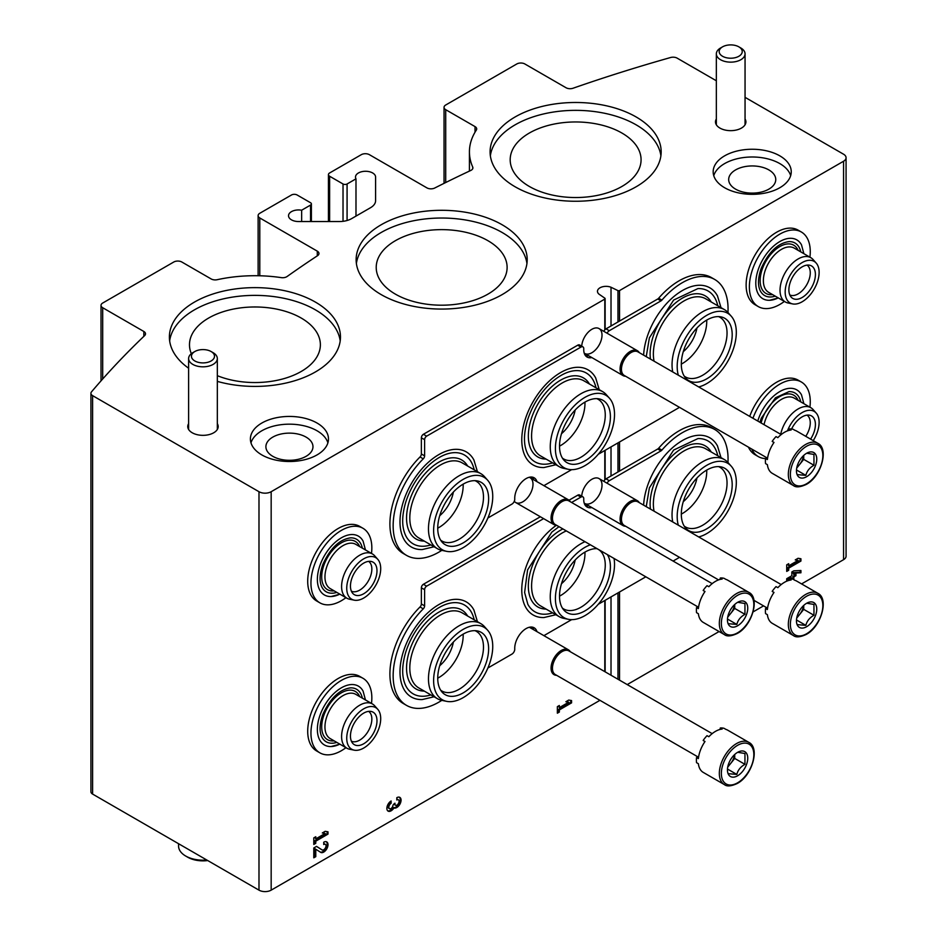 <?xml version="1.0" encoding="UTF-8"?>
<svg xmlns="http://www.w3.org/2000/svg" width="937" height="937" viewBox="0 0 937 937"><rect width="100%" height="100%" fill="white"/><g stroke="black" fill="none" stroke-linecap="round" stroke-linejoin="round"><path stroke-width="1.41" d="M735.568 189.133A23.542 13.586 0 0 0 761.219 192.085A23.542 13.586 0 0 0 775.754 179.529A23.542 13.586 0 0 0 752.212 165.943A23.542 13.586 0 0 0 728.681 179.529A23.542 13.586 0 0 0 735.568 189.133M272.796 456.319A23.542 13.586 0 0 0 298.446 459.271A23.542 13.586 0 0 0 312.97 446.715A23.542 13.586 0 0 0 289.439 433.128A23.542 13.586 0 0 0 265.897 446.715A23.542 13.586 0 0 0 272.796 456.319M395.391 294.136A65.449 37.785 0 0 0 466.708 302.323A65.449 37.785 0 0 0 507.116 267.42A65.449 37.785 0 0 0 441.667 229.635A65.449 37.785 0 0 0 376.217 267.42A65.449 37.785 0 0 0 395.391 294.136M529.346 186.463A65.449 37.785 0 0 0 600.676 194.662A65.449 37.785 0 0 0 641.072 159.747A65.449 37.785 0 0 0 575.634 121.962A65.449 37.785 0 0 0 510.185 159.747A65.449 37.785 0 0 0 529.346 186.463M217.325 375.678A65.449 37.785 0 0 0 285.106 378.29A65.449 37.785 0 0 0 320.372 344.757A65.449 37.785 0 0 0 254.934 306.973A65.449 37.785 0 0 0 189.485 344.757A65.449 37.785 0 0 0 191.335 353.694M611.018 325.971L611.018 287.249L617.975 290.622A1.148 0.668 0 0 0 619.533 290.587L843.558 161.246A8.609 4.966 0 0 0 846.076 157.732A8.609 4.966 0 0 0 843.558 154.218L745.056 97.343M801.58 583.915L843.558 559.682A8.609 4.966 0 0 0 846.076 556.168L846.076 157.732M716.348 80.769L677.17 58.153A5.739 3.315 0 0 0 670.587 57.52A1263.017 729.197 0 0 0 573.057 88.23A5.739 3.315 0 0 1 566.03 87.738L524.884 63.985A5.739 3.315 0 0 0 516.767 63.985L445.719 105.003A5.739 3.315 0 0 0 444.044 107.345A5.739 3.315 0 0 0 445.719 109.688L475.024 126.6A5.739 3.315 0 0 1 476.699 128.943A5.739 3.315 0 0 1 476.324 130.114A106.209 61.315 0 0 0 469.425 151.876A106.209 61.315 0 0 0 472.728 167.055A5.739 3.315 0 0 1 472.904 167.887A5.739 3.315 0 0 1 470.784 170.452A1263.017 729.197 0 0 0 434.733 188.021A5.739 3.315 0 0 1 426.897 187.868L369.412 154.687A5.739 3.315 0 0 0 361.284 154.687L329.625 172.97A4.017 2.319 0 0 0 328.442 174.61A4.017 2.319 0 0 0 329.625 176.25L343.024 183.98A2.87 1.651 0 0 0 347.077 183.98L355.99 178.838L355.99 216.107M375.596 177.07L375.596 200.659L375.596 177.07A10.049 5.798 0 0 0 365.547 171.272A10.049 5.798 0 0 0 355.498 177.07A10.049 5.798 0 0 0 355.99 178.838M301.644 221.542L301.644 210.216A10.049 5.798 0 0 0 288.526 215.744A10.049 5.798 0 0 0 298.563 221.542L339.44 221.542A17.217 9.944 0 0 0 351.621 218.626L370.548 207.698A17.217 9.944 0 0 0 375.596 200.659M301.644 210.216L310.545 205.074A2.87 1.651 0 0 0 311.389 203.903A2.87 1.651 0 0 0 310.545 202.732L297.146 195.001A4.017 2.319 0 0 0 291.466 195.001L259.795 213.273A5.739 3.315 0 0 0 258.12 215.615A5.739 3.315 0 0 0 259.795 217.97L317.292 251.151A5.739 3.315 0 0 1 318.967 253.494A5.739 3.315 0 0 1 317.549 255.684A1263.017 729.197 0 0 0 287.12 276.497A5.739 3.315 0 0 1 281.241 277.621A106.209 61.315 0 0 0 217.255 279.695A5.739 3.315 0 0 1 211.153 278.945L181.86 262.032A5.739 3.315 0 0 0 173.743 262.032L102.695 303.038A5.739 3.315 0 0 0 101.02 305.38A5.739 3.315 0 0 0 102.695 307.734L143.841 331.487A5.739 3.315 0 0 1 145.516 333.83A5.739 3.315 0 0 1 144.696 335.54A1263.017 729.197 0 0 0 91.51 391.853A5.739 3.315 0 0 0 90.924 393.306A5.739 3.315 0 0 0 92.611 395.648L258.987 491.714A8.609 4.966 0 0 0 271.168 491.714L604.798 299.09A1.148 0.668 0 0 0 604.869 298.2L599.024 294.171A8.609 4.966 0 0 1 597.466 291.325A8.609 4.966 0 0 1 602.093 286.909A8.609 4.966 0 0 1 611.018 287.249M90.924 393.306L90.924 791.742A5.739 3.315 0 0 0 92.611 794.084L258.987 890.15A8.609 4.966 0 0 0 271.168 890.15L599.949 700.326M529.335 627.263A14.348 8.281 -60 0 1 530.553 627.942M529.253 477.284A14.348 8.281 -60 0 1 532.415 488.47A14.348 8.281 -60 0 1 522.858 501.787A14.348 8.281 -60 0 1 514.284 501.295M581.736 496.2A14.348 8.281 -60 0 1 591.868 479.287A14.348 8.281 -60 0 1 602.011 485.155A14.348 8.281 -60 0 1 591.868 502.736A14.348 8.281 -60 0 1 584.208 503.122M581.736 346.198A14.348 8.281 -60 0 1 591.868 329.297A14.348 8.281 -60 0 1 602.011 335.153A14.348 8.281 -60 0 1 591.868 352.734A14.348 8.281 -60 0 1 584.208 353.12M439.699 665.738A25.838 14.91 120 0 0 453.367 642.068M439.699 515.737A25.838 14.91 120 0 0 453.367 492.066M561.486 583.704A25.838 14.91 120 0 0 575.154 560.033M561.486 433.714A25.838 14.91 120 0 0 575.154 410.031M315.781 849.227L320.653 852.319A6.032 3.479 120 0 0 320.723 852.365A6.032 3.479 120 0 0 326.755 848.887A6.032 3.479 120 0 0 326.755 841.918A6.032 3.479 120 0 0 323.733 842.222L323.733 844.518A3.209 1.851 120 0 1 325.35 844.354A3.209 1.851 120 0 1 325.35 848.067A3.209 1.851 120 0 1 322.129 849.929A3.209 1.851 120 0 1 322.094 849.906L316.542 846.38L313.79 847.962L313.79 857.812L315.781 856.664L315.781 849.227L314.973 848.758L314.973 856.184L315.781 856.664M327.997 834.106L327.997 831.81L325.162 831.318L322.316 832.958L325.162 833.45L315.781 838.873L315.781 836.741L313.79 837.889L313.79 844.448L315.781 843.3L315.781 841.168L327.997 834.106L327.189 833.637L327.189 831.669M391.127 800.971A6.032 3.479 120 0 0 387.192 806.288A6.032 3.479 120 0 0 388.105 811.114A6.032 3.479 120 0 0 393.962 807.917A6.032 3.479 120 0 0 399.9 804.204A6.032 3.479 120 0 0 399.818 797.387A6.032 3.479 120 0 0 396.808 797.692L396.808 799.987A3.209 1.851 120 0 1 398.412 799.823A3.209 1.851 120 0 1 397.944 804.227A2.811 1.628 120 0 1 395.543 805.246A2.811 1.628 120 0 1 394.957 803.958L394.957 803.185L392.966 805.106A2.811 1.628 120 0 1 389.991 808.818A3.209 1.851 120 0 1 389.523 808.678A3.209 1.851 120 0 1 389.019 806.101A3.209 1.851 120 0 1 391.127 803.267L391.127 800.971M571.57 702.867L571.57 700.571L568.724 700.08L565.889 701.719L568.724 702.211L559.354 707.622L559.354 705.491L557.363 706.639L557.363 713.198L559.354 712.05L559.354 709.918L571.57 702.867L570.762 702.399L570.762 700.431M611.018 675.226L611.018 596.904M611.018 475.973L611.018 446.914M683.272 501.682A25.838 14.91 120 0 0 696.941 477.999M683.272 351.68A25.838 14.91 120 0 0 696.941 327.997M793.826 579.687L793.826 576.887L795.958 575.658L795.958 573.362L793.826 574.592L793.826 573.116L800.924 572.788L800.924 570.492L793.826 570.82L791.835 571.968L791.835 575.74L786.717 578.691L786.717 580.987L789.177 579.57M790.348 578.89L791.835 578.035L791.835 578.996M800.924 561.064L800.924 558.768L798.09 558.276L795.244 559.916L798.09 560.408L788.708 565.831L788.708 563.687L786.717 564.835L786.717 571.406L788.708 570.258L788.708 568.127L800.924 561.064L800.116 560.595L800.116 558.628M627.216 684.584L719.089 631.538M753.102 611.908L763.55 605.876M724.617 187.728A39.038 22.535 0 0 0 767.157 192.612A39.038 22.535 0 0 0 791.25 171.799A39.038 22.535 0 0 0 752.212 149.252A39.038 22.535 0 0 0 713.174 171.799A39.038 22.535 0 0 0 724.617 187.728M261.833 454.913A39.038 22.535 0 0 0 304.373 459.798A39.038 22.535 0 0 0 328.477 438.973A39.038 22.535 0 0 0 289.439 416.438A39.038 22.535 0 0 0 250.402 438.973A39.038 22.535 0 0 0 261.833 454.913M381.183 294.605A85.536 49.392 0 0 0 474.403 305.31A85.536 49.392 0 0 0 527.203 259.678A85.536 49.392 0 0 0 441.667 210.298A85.536 49.392 0 0 0 356.13 259.678A85.536 49.392 0 0 0 381.183 294.605M515.139 186.791A85.536 49.392 0 0 0 608.359 197.496A85.536 49.392 0 0 0 661.171 151.876A85.536 49.392 0 0 0 575.634 102.484A85.536 49.392 0 0 0 490.086 151.876A85.536 49.392 0 0 0 515.139 186.791M217.325 381.382A85.536 49.392 0 0 0 340.471 337.027A85.536 49.392 0 0 0 254.934 287.636A85.536 49.392 0 0 0 169.386 337.027A85.536 49.392 0 0 0 188.618 368.218M716.348 118.964A15.215 8.784 0 0 0 715.481 121.869A15.215 8.784 0 0 0 719.944 128.088A15.215 8.784 0 0 0 736.517 129.985A15.215 8.784 0 0 0 745.911 121.869A15.215 8.784 0 0 0 745.056 118.964M188.618 423.641A15.215 8.784 0 0 0 187.751 426.558A15.215 8.784 0 0 0 192.214 432.765A15.215 8.784 0 0 0 208.787 434.674A15.215 8.784 0 0 0 218.18 426.558A15.215 8.784 0 0 0 217.325 423.641M340.201 340.892A85.536 49.392 0 0 0 254.934 295.378A85.536 49.392 0 0 0 169.656 340.892M660.901 155.811A85.536 49.392 0 0 0 575.634 110.355A85.536 49.392 0 0 0 490.356 155.811M526.945 263.555A85.536 49.392 0 0 0 441.667 218.028A85.536 49.392 0 0 0 356.388 263.555M327.891 442.85A39.038 22.535 0 0 0 289.439 424.168A39.038 22.535 0 0 0 250.975 442.85M790.676 175.664A39.038 22.535 0 0 0 752.212 156.994A39.038 22.535 0 0 0 713.76 175.664M795.689 559.67L798.09 560.408M787.9 564.156L788.708 565.831M786.717 570.469L788.708 570.258M787.9 569.79L787.9 567.658L788.708 568.127M787.9 567.658L800.116 560.595M793.826 574.592L793.018 572.648L800.116 572.32L800.116 570.528M800.116 572.32L800.924 572.788M786.717 580.05L791.027 577.567L791.835 578.035M793.018 579.253L793.018 576.419L793.826 576.887M793.018 576.419L795.15 575.189L795.958 575.658M795.15 575.189L795.15 573.831M793.018 572.648L793.826 573.116M566.323 701.462L568.724 702.211M558.534 705.959L559.354 707.622M557.363 712.261L559.354 712.05M558.534 711.581L558.534 709.45L559.354 709.918M558.534 709.45L570.762 702.399M387.731 810.833A6.032 3.479 120 0 0 393.153 807.448L393.962 807.917M393.153 807.448A6.032 3.479 120 0 0 398.893 804.087A6.032 3.479 120 0 0 399.385 797.2M397.956 799.683A3.209 1.851 120 0 0 397.604 799.355A3.209 1.851 120 0 0 396.808 799.226M394.149 803.653A2.811 1.628 120 0 0 394.735 804.778A2.811 1.628 120 0 0 395.203 804.906M389.16 808.35A3.209 1.851 120 0 1 388.703 808.209A3.209 1.851 120 0 1 388.211 805.633A3.209 1.851 120 0 1 390.307 802.798L391.127 803.267M390.307 802.798L390.307 801.533M322.75 832.712L325.162 833.45M314.973 837.209L315.781 838.873M313.79 843.511L315.781 843.3M314.973 842.832L314.973 840.7L315.781 841.168M314.973 840.7L327.189 833.637M320.196 852.026A6.032 3.479 120 0 0 325.877 848.535A6.032 3.479 120 0 0 326.322 841.731M316.495 846.404L321.274 849.437A3.209 1.851 120 0 0 321.321 849.461A3.209 1.851 120 0 0 321.356 849.484M324.881 844.214A3.209 1.851 120 0 0 324.53 843.886A3.209 1.851 120 0 0 323.733 843.757M313.79 856.875L314.973 856.184M178.569 843.722L178.569 846.088A24.397 14.09 0 0 0 185.713 856.043L187.74 857.226A21.528 12.427 0 0 0 207.721 860.553M185.713 856.043A24.397 14.09 0 0 0 206.772 860.002M192.823 352.687L194.814 351.539L192.823 352.687A14.348 8.281 0 0 0 188.618 358.543A14.348 8.281 0 0 0 202.966 366.824A14.348 8.281 0 0 0 217.325 358.543A14.348 8.281 0 0 0 213.121 352.687L211.13 351.539A11.537 6.664 0 0 0 194.814 351.539L194.814 351.539A11.537 6.664 0 0 0 194.814 360.956A11.537 6.664 0 0 0 211.13 360.956A11.537 6.664 0 0 0 211.13 351.539M720.553 47.998L722.544 46.85L720.553 47.998A14.348 8.281 0 0 0 716.348 53.854A14.348 8.281 0 0 0 730.696 62.147A14.348 8.281 0 0 0 745.056 53.854A14.348 8.281 0 0 0 740.851 47.998L738.86 46.85A11.537 6.664 0 0 0 722.544 46.85L722.544 46.85A11.537 6.664 0 0 0 722.544 56.267A11.537 6.664 0 0 0 738.86 56.267A11.537 6.664 0 0 0 738.86 46.85M598.286 454.258L678.329 408.04A2.87 1.651 120 0 0 679.278 407.22M543.905 485.659L571.64 469.648M536.995 481.665A16.07 9.276 120 0 0 534.137 477.788A16.07 9.276 120 0 0 521.452 482.414A16.07 9.276 120 0 0 514.753 499.011A4.017 2.319 120 0 1 511.918 504.118L487.884 517.997M533.739 479.791A16.07 9.276 120 0 0 532.345 477.144M406.529 555.383A64.583 37.293 120 0 1 423.278 458.837L420.034 456.963A64.583 37.293 120 0 0 403.285 553.509L406.529 555.383A64.583 37.293 120 0 0 441.784 550.359M423.278 458.837A2.87 1.651 120 0 0 424.613 455.862L421.369 453.988A2.87 1.651 120 0 1 420.034 456.963M591.856 357.571A16.07 9.276 120 0 1 587.077 357.044A16.07 9.276 120 0 1 583.763 348.927A4.017 2.319 120 0 0 582.943 346.889L579.687 345.015A4.017 2.319 120 0 0 577.684 345.214L423.395 434.288A2.87 1.651 120 0 0 421.369 437.802L421.369 453.988M582.943 346.889A4.017 2.319 120 0 0 580.928 347.088L426.64 436.162A2.87 1.651 120 0 0 424.613 439.687L424.613 455.862M585.613 355.814A16.07 9.276 120 0 0 588.6 355.697M607.082 333.221A4.017 2.319 120 0 1 609.296 330.714L660.983 300.871L657.739 298.997L606.052 328.84A4.017 2.319 120 0 0 603.838 331.347M660.983 300.871A2.87 1.651 120 0 0 661.897 300.098L658.652 298.224A2.87 1.651 120 0 1 657.739 298.997M727.967 312.489A64.583 37.293 120 0 0 714.685 279.449L711.441 277.575A64.583 37.293 120 0 0 658.652 298.224M714.685 279.449A64.583 37.293 120 0 0 661.897 300.098M599.223 389.663L595.686 377.927A54.92 31.706 120 0 0 560.607 372.575A54.92 31.706 120 0 0 522.729 429.427A54.92 31.706 120 0 0 543.952 467.54L555.875 464.74M721.01 307.629L717.473 295.893A54.92 31.706 120 0 0 682.394 290.54A54.92 31.706 120 0 0 643.625 355.146M477.437 471.686L473.899 459.962A54.92 31.706 120 0 0 438.821 454.609A54.92 31.706 120 0 0 400.942 511.461A54.92 31.706 120 0 0 422.165 549.574L434.089 546.763M584.946 402.114A34.446 19.888 -60 0 1 560.607 445.543A34.446 19.888 -60 0 1 559.518 446.141M596.775 398.635A34.446 19.888 -60 0 1 598.134 399.303A34.446 19.888 -60 0 1 603.405 426.909A34.446 19.888 -60 0 1 580.905 457.256A34.446 19.888 -60 0 1 563.687 458.966A34.446 19.888 -60 0 1 562.423 458.123M552.643 462.866A51.289 29.609 -60 0 1 527.847 454.293C523.432 445.696 523.35 434.218 527.601 419.87C532.579 404.807 540.661 392.216 551.858 382.085C560.443 374.718 568.548 370.888 576.161 370.607A51.289 29.609 -60 0 1 595.991 387.789M546.084 459.083A45.644 26.353 -60 0 1 537.791 404.245A45.644 26.353 -60 0 1 589.432 384.006M568.396 469.32L563.734 468.359A43.348 25.03 -60 0 1 559.237 466.673L540.555 455.897A43.348 25.03 -60 0 1 540.555 405.838A43.348 25.03 -60 0 1 583.903 380.82L602.573 391.596A43.348 25.03 -60 0 1 606.286 394.653L609.448 398.213A41.802 24.139 -60 0 1 611.076 432.414A41.802 24.139 -60 0 1 584.969 465.619A41.802 24.139 -60 0 1 568.396 469.32A41.802 24.139 -60 0 1 564.062 419.413A41.802 24.139 -60 0 1 609.448 398.213M559.237 466.673A43.348 25.03 -60 0 1 559.237 416.625A43.348 25.03 -60 0 1 602.573 391.596M584.969 460.863A35.981 20.778 -60 0 1 563.887 460.114A35.981 20.778 -60 0 1 566.979 421.088A35.981 20.778 -60 0 1 599.223 398.916A35.981 20.778 -60 0 1 609.296 426.042A35.981 20.778 -60 0 1 584.969 460.863M706.721 320.079A34.446 19.888 -60 0 1 682.394 363.509A34.446 19.888 -60 0 1 681.304 364.106M718.562 316.601A34.446 19.888 -60 0 1 719.909 317.268A34.446 19.888 -60 0 1 725.191 344.875A34.446 19.888 -60 0 1 702.691 375.233A34.446 19.888 -60 0 1 685.462 376.932A34.446 19.888 -60 0 1 684.209 376.1M646.237 356.657L649.388 337.835L673.644 300.051L697.948 288.573A51.289 29.609 -60 0 1 717.777 305.767M650.442 359.082A45.644 26.353 -60 0 1 672.731 305.415A45.644 26.353 -60 0 1 711.218 301.972M654.073 361.178A43.348 25.03 -60 0 1 669.311 313.766A43.348 25.03 -60 0 1 705.69 298.786L724.36 309.573A43.348 25.03 -60 0 1 728.072 312.618L731.235 316.191A41.802 24.139 -60 0 1 732.863 350.379A41.802 24.139 -60 0 1 706.744 383.584A41.802 24.139 -60 0 1 698.697 386.946M672.754 371.966A43.348 25.03 -60 0 1 687.981 324.553A43.348 25.03 -60 0 1 724.36 309.573M678.306 375.175A41.802 24.139 -60 0 1 694.282 325.701A41.802 24.139 -60 0 1 731.235 316.191M706.744 378.829A35.981 20.778 -60 0 1 685.673 378.079A35.981 20.778 -60 0 1 688.754 339.065A35.981 20.778 -60 0 1 721.01 316.882A35.981 20.778 -60 0 1 731.083 344.008A35.981 20.778 -60 0 1 706.744 378.829M463.159 484.148A34.446 19.888 -60 0 1 438.821 527.578A34.446 19.888 -60 0 1 437.731 528.175M474.989 480.669A34.446 19.888 -60 0 1 476.347 481.337A34.446 19.888 -60 0 1 481.63 508.932A34.446 19.888 -60 0 1 459.118 539.29A34.446 19.888 -60 0 1 441.901 541A34.446 19.888 -60 0 1 440.636 540.157M430.856 544.901A51.289 29.609 -60 0 1 406.061 536.327C401.645 527.73 401.563 516.252 405.815 501.904C410.793 486.842 418.874 474.251 430.071 464.12C438.657 456.752 446.762 452.922 454.386 452.641A51.289 29.609 -60 0 1 474.204 469.824M424.297 541.106A45.644 26.353 -60 0 1 416.005 486.268A45.644 26.353 -60 0 1 467.645 466.04M446.621 551.343L441.948 550.394A43.348 25.03 -60 0 1 437.45 548.707L418.78 537.92A43.348 25.03 -60 0 1 418.78 487.872A43.348 25.03 -60 0 1 462.117 462.843L480.798 473.63A43.348 25.03 -60 0 1 484.511 476.675L487.662 480.248A41.802 24.139 -60 0 1 489.29 514.436A41.802 24.139 -60 0 1 463.183 547.641A41.802 24.139 -60 0 1 446.621 551.343A41.802 24.139 -60 0 1 442.276 501.436A41.802 24.139 -60 0 1 487.662 480.248M437.45 548.707A43.348 25.03 -60 0 1 437.45 498.648A43.348 25.03 -60 0 1 480.798 473.63M463.183 542.886A35.981 20.778 -60 0 1 442.1 542.136A35.981 20.778 -60 0 1 445.192 503.122A35.981 20.778 -60 0 1 477.437 480.939A35.981 20.778 -60 0 1 487.509 508.077A35.981 20.778 -60 0 1 463.183 542.886M673.094 561.064L678.329 558.042A2.87 1.651 120 0 0 679.278 557.222M543.905 635.649L571.64 619.638M598.286 604.26L645.827 576.817M536.995 631.667A16.07 9.276 120 0 0 534.137 627.79A16.07 9.276 120 0 0 521.452 632.416A16.07 9.276 120 0 0 514.753 649.013A4.017 2.319 120 0 1 511.918 654.12L487.884 667.999M533.739 629.793A16.07 9.276 120 0 0 532.345 627.146M406.529 705.385A64.583 37.293 120 0 1 423.278 608.839L420.034 606.965A64.583 37.293 120 0 0 403.285 703.511L406.529 705.385A64.583 37.293 120 0 0 441.784 700.361M423.278 608.839A2.87 1.651 120 0 0 424.613 605.864L421.369 603.99A2.87 1.651 120 0 1 420.034 606.965M540.368 516.755L423.395 584.29A2.87 1.651 120 0 0 421.369 587.804L421.369 603.99M543.612 518.63L426.64 586.164A2.87 1.651 120 0 0 424.613 589.678L424.613 605.864M591.856 507.573A16.07 9.276 120 0 1 587.077 507.046A16.07 9.276 120 0 1 583.763 498.917A4.017 2.319 120 0 0 582.943 496.891L579.687 495.017A4.017 2.319 120 0 0 577.684 495.216L569.017 500.217M582.943 496.891A4.017 2.319 120 0 0 580.928 497.09L571.605 502.478M585.613 505.816A16.07 9.276 120 0 0 588.6 505.699M607.082 483.223A4.017 2.319 120 0 1 609.296 480.716L660.983 450.873L657.739 448.999L606.052 478.842A4.017 2.319 120 0 0 603.838 481.349M660.983 450.873A2.87 1.651 120 0 0 661.897 450.1L658.652 448.226A2.87 1.651 120 0 1 657.739 448.999M727.967 462.491A64.583 37.293 120 0 0 714.685 429.451L711.441 427.577A64.583 37.293 120 0 0 658.652 448.226M714.685 429.451A64.583 37.293 120 0 0 661.897 450.1M556.332 525.317A54.92 31.706 120 0 0 522.307 582.088A54.92 31.706 120 0 0 543.952 617.542L555.875 614.731M721.01 457.631L717.473 445.895A54.92 31.706 120 0 0 682.394 440.542A54.92 31.706 120 0 0 643.625 505.148M477.437 621.688L473.899 609.964A54.92 31.706 120 0 0 438.821 604.611A54.92 31.706 120 0 0 400.942 661.463A54.92 31.706 120 0 0 422.165 699.576L434.089 696.765M584.946 552.116A34.446 19.888 -60 0 1 560.607 595.545A34.446 19.888 -60 0 1 559.518 596.143M596.775 548.637A34.446 19.888 -60 0 1 598.134 549.305A34.446 19.888 -60 0 1 603.405 576.911A34.446 19.888 -60 0 1 580.905 607.258A34.446 19.888 -60 0 1 563.687 608.968A34.446 19.888 -60 0 1 562.423 608.125M552.643 612.868A51.289 29.609 -60 0 1 527.847 604.295L524.615 592.524L527.601 569.872L551.858 532.087L558.991 526.676M546.084 609.085A45.644 26.353 -60 0 1 529.499 575.482A45.644 26.353 -60 0 1 562.891 528.925M614.028 558.452A41.802 24.139 -60 0 1 584.969 615.609A41.802 24.139 -60 0 1 568.396 619.31L563.734 618.361A43.348 25.03 -60 0 1 559.237 616.675L540.555 605.888A43.348 25.03 -60 0 1 534.769 568.513A43.348 25.03 -60 0 1 566.335 530.916M559.237 616.675A43.348 25.03 -60 0 1 553.439 579.289A43.348 25.03 -60 0 1 585.004 541.703M568.396 619.31A41.802 24.139 -60 0 1 557.62 584.313A41.802 24.139 -60 0 1 590.369 544.795M607.363 554.61A35.981 20.778 -60 0 1 584.969 610.865A35.981 20.778 -60 0 1 563.887 610.116A35.981 20.778 -60 0 1 566.089 572.671A35.981 20.778 -60 0 1 597.033 548.649M706.721 470.081A34.446 19.888 -60 0 1 682.394 513.511A34.446 19.888 -60 0 1 681.304 514.108M718.562 466.603A34.446 19.888 -60 0 1 719.909 467.27A34.446 19.888 -60 0 1 725.191 494.877A34.446 19.888 -60 0 1 702.691 525.235A34.446 19.888 -60 0 1 685.462 526.934A34.446 19.888 -60 0 1 684.209 526.102M646.237 506.659L649.388 487.837L673.644 450.053L697.948 438.575A51.289 29.609 -60 0 1 717.777 455.769M650.442 509.084A45.644 26.353 -60 0 1 672.731 455.405A45.644 26.353 -60 0 1 711.218 451.974M654.073 511.18A43.348 25.03 -60 0 1 669.311 463.768A43.348 25.03 -60 0 1 705.69 448.788L724.36 459.563A43.348 25.03 -60 0 1 728.072 462.62L731.235 466.181A41.802 24.139 -60 0 1 732.863 500.381A41.802 24.139 -60 0 1 706.744 533.586A41.802 24.139 -60 0 1 698.697 536.948M672.754 521.968A43.348 25.03 -60 0 1 687.981 474.544A43.348 25.03 -60 0 1 724.36 459.563M678.306 525.177A41.802 24.139 -60 0 1 694.282 475.703A41.802 24.139 -60 0 1 731.235 466.181M706.744 528.831A35.981 20.778 -60 0 1 685.673 528.081A35.981 20.778 -60 0 1 688.754 489.067A35.981 20.778 -60 0 1 721.01 466.884A35.981 20.778 -60 0 1 731.083 494.01A35.981 20.778 -60 0 1 706.744 528.831M463.159 634.138A34.446 19.888 -60 0 1 438.821 677.568A34.446 19.888 -60 0 1 437.731 678.177M474.989 630.671A34.446 19.888 -60 0 1 476.347 631.339A34.446 19.888 -60 0 1 481.63 658.934A34.446 19.888 -60 0 1 459.118 689.292A34.446 19.888 -60 0 1 441.901 691.002A34.446 19.888 -60 0 1 440.636 690.159M430.856 694.903A51.289 29.609 -60 0 1 406.061 686.329C401.645 677.732 401.563 666.254 405.815 651.894C410.793 636.844 418.874 624.253 430.071 614.122C438.657 606.743 446.762 602.924 454.386 602.632A51.289 29.609 -60 0 1 474.204 619.826M424.297 691.108A45.644 26.353 -60 0 1 416.005 636.27A45.644 26.353 -60 0 1 467.645 616.042M446.621 701.344L441.948 700.396A43.348 25.03 -60 0 1 437.45 698.709L418.78 687.922A43.348 25.03 -60 0 1 418.78 637.874A43.348 25.03 -60 0 1 462.117 612.845L480.798 623.632A43.348 25.03 -60 0 1 484.511 626.677L487.662 630.25A41.802 24.139 -60 0 1 489.29 664.438A41.802 24.139 -60 0 1 463.183 697.643A41.802 24.139 -60 0 1 446.621 701.344A41.802 24.139 -60 0 1 442.276 651.438A41.802 24.139 -60 0 1 487.662 630.25M437.45 698.709A43.348 25.03 -60 0 1 437.45 648.65A43.348 25.03 -60 0 1 480.798 623.632M463.183 692.888A35.981 20.778 -60 0 1 442.1 692.138A35.981 20.778 -60 0 1 445.192 653.124A35.981 20.778 -60 0 1 477.437 630.941A35.981 20.778 -60 0 1 487.509 658.079A35.981 20.778 -60 0 1 463.183 692.888M793.393 485.542L772.287 473.349A24.397 14.09 -60 0 1 767.38 464.658L765.552 463.604A24.397 14.09 120 0 1 765.552 458.486L767.38 459.54A24.397 14.09 -60 0 1 774.009 442.44L772.182 441.386A24.397 14.09 120 0 1 776.023 436.607L777.851 437.661A24.397 14.09 -60 0 1 791.121 430.001L789.294 428.947A24.397 14.09 120 0 1 793.135 429.287L794.963 430.341A24.397 14.09 -60 0 1 796.684 431.09L817.802 443.283A24.397 14.09 -60 0 0 793.393 457.361A24.397 14.09 -60 0 0 793.393 485.542C795.923 487.603 800.233 487.228 806.312 484.406C821.128 476.675 829.315 448.671 817.802 443.283M806.616 476.71A14.348 8.281 -60 0 1 796.462 470.854A14.348 8.281 -60 0 1 806.616 453.274A14.348 8.281 -60 0 1 816.759 459.13A14.348 8.281 -60 0 1 806.616 476.71M797.715 474.649L805.843 475.375C806.898 471.088 809.603 467.715 813.96 465.267L813.96 454.445L807.389 453.332M803.63 455.523A11.478 6.629 -60 0 1 799.671 464.412L803.735 459.364L803.735 455.417M796.719 468.09L799.671 464.412A11.478 6.629 -60 0 1 796.918 467.141M813.96 465.267L803.735 459.364M805.843 475.375L796.567 470.023M765.552 458.486A9.569 5.528 120 0 0 767.637 457.689M773.763 442.814A9.569 5.528 120 0 0 772.802 441.737M788.977 430.388A9.569 5.528 120 0 0 789.294 428.947M625.647 376.264A14.348 8.281 -60 0 1 623.046 375.585A14.348 8.281 -60 0 1 623.046 359.012A14.348 8.281 -60 0 1 637.406 350.731A14.348 8.281 -60 0 1 639.292 352.64M767.145 457.947L624.288 375.479A13.633 7.871 -60 0 1 624.288 359.726A13.633 7.871 -60 0 1 637.921 351.855L781.189 434.569M793.393 635.544L772.287 623.351A24.397 14.09 -60 0 1 767.38 614.66L765.552 613.606A24.397 14.09 120 0 1 765.552 608.488L767.38 609.542A24.397 14.09 -60 0 1 774.009 592.442L772.182 591.388A24.397 14.09 120 0 1 776.023 586.609L777.851 587.663A24.397 14.09 -60 0 1 791.121 580.003L789.294 578.949A24.397 14.09 120 0 1 793.135 579.289L794.963 580.343A24.397 14.09 -60 0 1 796.684 581.092L817.802 593.273A24.397 14.09 -60 0 0 793.393 607.363A24.397 14.09 -60 0 0 793.393 635.544C795.923 637.605 800.233 637.23 806.312 634.396C821.128 626.666 829.315 598.661 817.802 593.273M806.616 626.712A14.348 8.281 -60 0 1 796.462 620.856A14.348 8.281 -60 0 1 806.616 603.276A14.348 8.281 -60 0 1 816.759 609.132A14.348 8.281 -60 0 1 806.616 626.712M797.715 624.651L805.843 625.377C806.898 621.079 809.603 617.717 813.96 615.269L813.96 604.447L807.389 603.334M803.63 605.525A11.478 6.629 -60 0 1 799.671 614.414L803.735 609.366L803.735 605.419M796.719 618.092L799.671 614.414A11.478 6.629 -60 0 1 796.918 617.143M813.96 615.269L803.735 609.366M805.843 625.377L796.567 620.013M765.552 608.488A9.569 5.528 120 0 0 767.637 607.691M773.763 592.816A9.569 5.528 120 0 0 772.802 591.739M788.977 580.39A9.569 5.528 120 0 0 789.294 578.949M625.647 526.266A14.348 8.281 -60 0 1 623.046 525.587A14.348 8.281 -60 0 1 623.046 509.014A14.348 8.281 -60 0 1 637.406 500.733A14.348 8.281 -60 0 1 639.292 502.642M718.562 579.898L624.288 525.47A13.633 7.871 -60 0 1 624.288 509.728A13.633 7.871 -60 0 1 637.921 501.857L781.189 584.571M724.383 634.595L703.277 622.414A24.397 14.09 -60 0 1 698.37 613.723L696.542 612.669A24.397 14.09 120 0 1 696.542 607.551L698.37 608.605A24.397 14.09 -60 0 1 704.999 591.505L703.172 590.451A24.397 14.09 120 0 1 707.013 585.672L708.841 586.726A24.397 14.09 -60 0 1 722.111 579.066L720.284 578.012A24.397 14.09 120 0 1 724.125 578.352L725.952 579.406A24.397 14.09 -60 0 1 727.674 580.155L748.792 592.336A24.397 14.09 -60 0 0 724.383 606.426A24.397 14.09 -60 0 0 724.383 634.595C726.913 636.668 731.223 636.282 737.302 633.459C752.118 625.729 760.305 597.724 748.792 592.336M737.606 625.775A14.348 8.281 -60 0 1 727.452 619.919A14.348 8.281 -60 0 1 737.606 602.339A14.348 8.281 -60 0 1 747.749 608.195A14.348 8.281 -60 0 1 737.606 625.775M728.705 623.714L736.833 624.44C737.876 620.142 740.581 616.78 744.95 614.332L744.95 603.51L738.379 602.397M734.62 604.576A11.478 6.629 -60 0 1 730.661 613.477L734.725 608.429L734.725 604.482M727.709 617.155L730.661 613.477A11.478 6.629 -60 0 1 727.908 616.206M744.95 614.332L734.725 608.429M736.833 624.44L727.557 619.076M696.542 607.551A9.569 5.528 120 0 0 698.627 606.754M704.741 591.879A9.569 5.528 120 0 0 703.792 590.802M719.967 579.453A9.569 5.528 120 0 0 720.284 578.012M556.637 525.317A14.348 8.281 -60 0 1 554.036 524.65A14.348 8.281 -60 0 1 554.036 508.077A14.348 8.281 -60 0 1 568.396 499.796A14.348 8.281 -60 0 1 570.27 501.705M698.135 607.012L555.278 524.533A13.633 7.871 -60 0 1 555.278 508.791A13.633 7.871 -60 0 1 568.911 500.92L712.179 583.634M724.383 784.597L703.277 772.416A24.397 14.09 -60 0 1 698.37 763.725L696.542 762.671A24.397 14.09 120 0 1 696.542 757.541L698.37 758.595A24.397 14.09 -60 0 1 704.999 741.507L703.172 740.441A24.397 14.09 120 0 1 707.013 735.674L708.841 736.728A24.397 14.09 -60 0 1 722.111 729.068L720.284 728.002A24.397 14.09 120 0 1 724.125 728.354L725.952 729.408A24.397 14.09 -60 0 1 727.674 730.157L748.792 742.338A24.397 14.09 -60 0 0 724.383 756.428A24.397 14.09 -60 0 0 724.383 784.597C726.913 786.67 731.223 786.284 737.302 783.461C752.118 775.731 760.305 747.726 748.792 742.338M737.606 775.777A14.348 8.281 -60 0 1 727.452 769.921A14.348 8.281 -60 0 1 737.606 752.341A14.348 8.281 -60 0 1 747.749 758.197A14.348 8.281 -60 0 1 737.606 775.777M728.705 773.704L736.833 774.43C737.876 770.144 740.581 766.782 744.95 764.334L744.95 753.512L738.379 752.399M734.62 754.578A11.478 6.629 -60 0 1 730.661 763.479L734.725 758.431L734.725 754.484M727.709 767.145L730.661 763.479A11.478 6.629 -60 0 1 727.908 766.208M744.95 764.334L734.725 758.431M736.833 774.43L727.557 769.078M696.542 757.541A9.569 5.528 120 0 0 698.627 756.756M704.741 741.881A9.569 5.528 120 0 0 703.792 740.804M719.967 729.454A9.569 5.528 120 0 0 720.284 728.002M556.637 675.319A14.348 8.281 -60 0 1 554.036 674.652A14.348 8.281 -60 0 1 554.036 658.079A14.348 8.281 -60 0 1 568.396 649.798A14.348 8.281 -60 0 1 570.27 651.707M698.135 757.014L555.278 674.535A13.633 7.871 -60 0 1 555.278 658.793A13.633 7.871 -60 0 1 568.911 650.922L712.179 733.636M368.592 561.368A17.217 9.944 -60 0 1 370.829 575.271A17.217 9.944 -60 0 1 359.667 590.146A17.217 9.944 -60 0 1 351.387 591.177M345.952 597.665A43.055 24.854 -60 0 1 341.396 600.699A43.055 24.854 -60 0 1 319.868 602.831L316.624 600.957A43.055 24.854 -60 0 1 316.624 551.237A43.055 24.854 -60 0 1 359.679 526.371L362.924 528.257A43.055 24.854 -60 0 1 371.497 553.416M319.868 602.831A43.055 24.854 -60 0 1 319.868 553.111A43.055 24.854 -60 0 1 362.924 528.257M339.815 594.128A33.966 19.607 -60 0 1 331.089 596.541A33.966 19.607 -60 0 1 324.413 555.735A33.966 19.607 -60 0 1 363.087 541.117L365.453 549.937M336.805 592.383A30.335 17.51 -60 0 1 322.023 587.347C319.166 581.772 319.447 574.147 322.855 564.461C330.199 548.274 339.44 539.396 350.602 537.85A30.335 17.51 -60 0 1 362.35 548.133M334.158 590.86A27.841 16.081 -60 0 1 327.47 557.503A27.841 16.081 -60 0 1 359.703 546.611M354.209 600.16L349.536 599.212A25.545 14.746 -60 0 1 346.889 598.216L330.246 588.6A25.545 14.746 -60 0 1 330.246 559.108A25.545 14.746 -60 0 1 355.791 544.35L372.434 553.966A25.545 14.746 -60 0 1 374.624 555.758L377.787 559.33A24.011 13.856 -60 0 1 378.724 578.961A24.011 13.856 -60 0 1 363.72 598.029A24.011 13.856 -60 0 1 354.209 600.16A24.011 13.856 -60 0 1 351.715 571.5A24.011 13.856 -60 0 1 377.787 559.33M346.889 598.216A25.545 14.746 -60 0 1 346.889 568.712A25.545 14.746 -60 0 1 372.434 553.966M363.72 593.753A18.763 10.834 -60 0 1 352.734 593.355A18.763 10.834 -60 0 1 354.338 573.011A18.763 10.834 -60 0 1 371.157 561.45A18.763 10.834 -60 0 1 376.405 575.599A18.763 10.834 -60 0 1 363.72 593.753M368.592 711.37A17.217 9.944 -60 0 1 370.829 725.273A17.217 9.944 -60 0 1 359.667 740.148A17.217 9.944 -60 0 1 351.387 741.179M345.952 747.667A43.055 24.854 -60 0 1 341.396 750.701A43.055 24.854 -60 0 1 319.868 752.833L316.624 750.959A43.055 24.854 -60 0 1 316.624 701.239A43.055 24.854 -60 0 1 359.679 676.373L362.924 678.247A43.055 24.854 -60 0 1 371.497 703.418M319.868 752.833A43.055 24.854 -60 0 1 319.868 703.113A43.055 24.854 -60 0 1 362.924 678.247M339.815 744.13A33.966 19.607 -60 0 1 331.089 746.543A33.966 19.607 -60 0 1 324.413 705.737A33.966 19.607 -60 0 1 363.087 691.119L365.453 699.927M336.805 742.385A30.335 17.51 -60 0 1 322.023 737.349C319.166 731.774 319.447 724.149 322.855 714.462C330.199 698.276 339.44 689.398 350.602 687.852A30.335 17.51 -60 0 1 362.35 698.135M334.158 740.862A27.841 16.081 -60 0 1 327.47 707.505A27.841 16.081 -60 0 1 359.703 696.613M354.209 750.162L349.536 749.213A25.545 14.746 -60 0 1 346.889 748.218L330.246 738.602A25.545 14.746 -60 0 1 330.246 709.098A25.545 14.746 -60 0 1 355.791 694.352L372.434 703.968A25.545 14.746 -60 0 1 374.624 705.76L377.787 709.332A24.011 13.856 -60 0 1 378.724 728.963A24.011 13.856 -60 0 1 363.72 748.031A24.011 13.856 -60 0 1 354.209 750.162A24.011 13.856 -60 0 1 351.715 721.502A24.011 13.856 -60 0 1 377.787 709.332M346.889 748.218A25.545 14.746 -60 0 1 346.889 718.714A25.545 14.746 -60 0 1 372.434 703.968M363.72 743.755A18.763 10.834 -60 0 1 352.734 743.357A18.763 10.834 -60 0 1 354.338 723.013A18.763 10.834 -60 0 1 371.157 711.452A18.763 10.834 -60 0 1 376.405 725.601A18.763 10.834 -60 0 1 363.72 743.755M807.015 265.124A17.217 9.944 -60 0 1 809.252 279.027A17.217 9.944 -60 0 1 798.09 293.902A17.217 9.944 -60 0 1 789.809 294.932M784.374 301.421A43.055 24.854 -60 0 1 779.818 304.455A43.055 24.854 -60 0 1 758.291 306.586L755.046 304.712A43.055 24.854 -60 0 1 755.046 254.993A43.055 24.854 -60 0 1 798.101 230.127L801.346 232.001A43.055 24.854 -60 0 1 809.919 257.171M758.291 306.586A43.055 24.854 -60 0 1 758.291 256.867A43.055 24.854 -60 0 1 801.346 232.001M778.237 297.884A33.966 19.607 -60 0 1 769.523 300.297A33.966 19.607 -60 0 1 762.835 259.49A33.966 19.607 -60 0 1 801.51 244.873L803.876 253.681M775.227 296.139A30.335 17.51 -60 0 1 760.446 291.102C757.588 285.527 757.869 277.902 761.277 268.216C768.621 252.018 777.862 243.151 789.024 241.605A30.335 17.51 -60 0 1 800.772 251.889M772.58 294.616A27.841 16.081 -60 0 1 765.904 261.259A27.841 16.081 -60 0 1 798.125 250.366M792.632 303.916L787.97 302.967A25.545 14.746 -60 0 1 785.311 301.96L768.668 292.356A25.545 14.746 -60 0 1 768.668 262.852A25.545 14.746 -60 0 1 794.213 248.106L810.856 257.71A25.545 14.746 -60 0 1 813.047 259.514L816.209 263.086A24.011 13.856 -60 0 1 817.146 282.716A24.011 13.856 -60 0 1 802.142 301.784A24.011 13.856 -60 0 1 792.632 303.916A24.011 13.856 -60 0 1 790.149 275.255A24.011 13.856 -60 0 1 816.209 263.086M785.311 301.96A25.545 14.746 -60 0 1 785.311 272.468A25.545 14.746 -60 0 1 810.856 257.71M802.142 297.498A18.763 10.834 -60 0 1 791.156 297.111A18.763 10.834 -60 0 1 792.772 276.766A18.763 10.834 -60 0 1 809.58 265.206A18.763 10.834 -60 0 1 814.827 279.355A18.763 10.834 -60 0 1 802.142 297.498M807.015 415.126A17.217 9.944 -60 0 1 805.761 436.326M765.541 458.591A43.055 24.854 -60 0 1 758.291 456.588L755.046 454.703A43.055 24.854 -60 0 1 748.476 447.172M749.705 416.391A43.055 24.854 -60 0 1 798.101 380.129L801.346 382.003A43.055 24.854 -60 0 1 809.919 407.173M758.291 456.588A43.055 24.854 -60 0 1 751.72 449.046M752.95 418.265A43.055 24.854 -60 0 1 801.346 382.003M757.764 421.053A33.966 19.607 -60 0 1 779.385 391.818A33.966 19.607 -60 0 1 801.51 394.875L803.876 403.683M759.93 422.294L761.277 418.218L775.461 397.792L789.024 391.607A30.335 17.51 -60 0 1 800.772 401.891M761.113 422.985A27.841 16.081 -60 0 1 779.244 396.901A27.841 16.081 -60 0 1 798.125 400.368M764.042 424.672A25.545 14.746 -60 0 1 794.213 398.108L810.856 407.712A25.545 14.746 -60 0 1 813.047 409.516L816.209 413.076A24.011 13.856 -60 0 1 813.222 440.636M780.685 434.276A25.545 14.746 -60 0 1 810.856 407.712M787.443 430.891A24.011 13.856 -60 0 1 816.209 413.076M791.613 428.97A18.763 10.834 -60 0 1 809.58 415.208A18.763 10.834 -60 0 1 810.599 439.113M843.558 559.682L843.558 161.246M445.719 182.528L445.719 109.688M475.024 132.222L475.024 126.6M472.728 168.707L472.728 167.055M329.625 221.542L329.625 176.25M343.024 221.319L343.024 183.98M347.077 220.511L347.077 183.98M310.545 221.542L310.545 205.074M259.795 275.771L259.795 217.97M317.292 255.848L317.292 251.151M102.695 378.97L102.695 307.734M143.841 336.36L143.841 331.487M92.611 794.084L92.611 395.648M258.987 890.15L258.987 491.714M271.168 890.15L271.168 491.714M604.798 671.642L604.798 600.5M604.798 479.896L604.798 450.498M604.798 329.894L604.798 299.09M617.975 679.255L617.975 592.887M617.975 471.955L617.975 442.885M617.975 321.953L617.975 290.622M619.533 680.145L619.533 591.997M619.533 471.053L619.533 441.995M619.533 321.051L619.533 290.587M394.29 803.571L394.957 803.958M321.274 849.437L322.094 849.906M424.613 439.687L421.369 437.802M426.64 436.162L423.395 434.288M580.928 347.088L577.684 345.214M609.296 330.714L606.052 328.84M424.613 589.678L421.369 587.804M426.64 586.164L423.395 584.29M580.928 497.09L577.684 495.216M609.296 480.716L606.052 478.842M806.616 483.738A22.968 13.259 -60 0 1 792.55 463.733A22.968 13.259 -60 0 1 820.671 447.499A22.968 13.259 -60 0 1 806.616 483.738M806.616 633.74A22.968 13.259 -60 0 1 792.55 613.735A22.968 13.259 -60 0 1 820.671 597.501A22.968 13.259 -60 0 1 806.616 633.74M737.606 632.803A22.968 13.259 -60 0 1 723.54 612.798A22.968 13.259 -60 0 1 751.661 596.564A22.968 13.259 -60 0 1 737.606 632.803M737.606 782.805A22.968 13.259 -60 0 1 723.54 762.8A22.968 13.259 -60 0 1 751.661 746.566A22.968 13.259 -60 0 1 737.606 782.805M444.044 183.359L444.044 107.345M469.425 171.096L469.425 151.876M328.442 221.542L328.442 174.61M311.389 221.542L311.389 203.903M258.12 275.736L258.12 215.615M101.02 380.867L101.02 305.38M605.138 671.829L605.138 600.301M605.138 479.545L605.138 450.299M605.138 329.543L605.138 298.622M397.604 799.355L398.412 799.823M394.735 804.778L395.543 805.246M388.703 808.209L389.523 808.678M321.321 849.461L322.129 849.929M324.53 843.886L325.35 844.354M217.325 429.474L217.325 358.543M188.618 429.474L188.618 358.543M745.056 124.785L745.056 53.854M716.348 124.785L716.348 53.854M637.406 350.731L599.048 328.582M623.046 375.585L584.688 353.436M637.406 500.733L599.048 478.584M623.046 525.587L584.688 503.438M767.145 607.949L753.91 600.312M568.396 499.796L530.026 477.647M554.036 524.65L515.678 502.501M568.396 649.798L529.475 627.322M331.089 596.541L339.908 594.187M331.089 746.543L339.908 744.177M769.523 300.297L778.331 297.931"/></g></svg>
